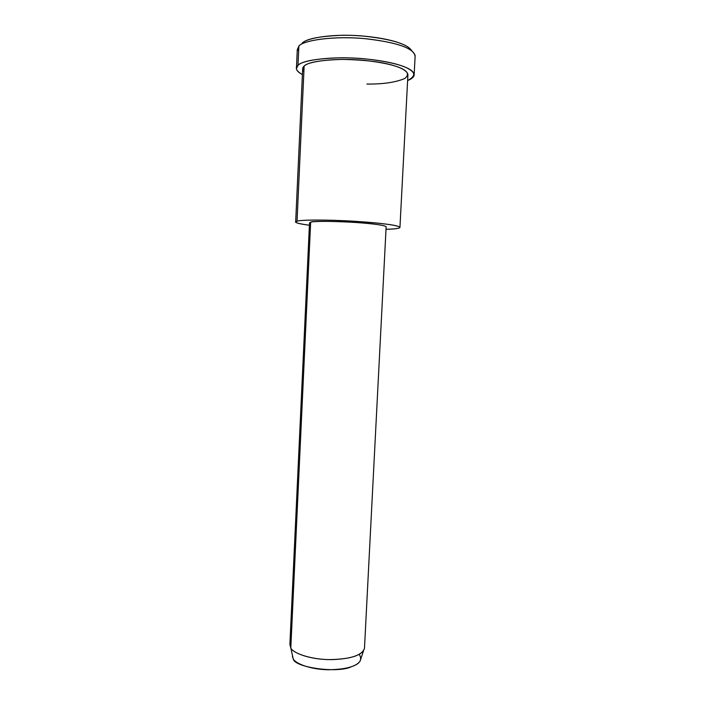 <?xml version="1.0" encoding="UTF-8"?>
<svg xmlns="http://www.w3.org/2000/svg" width="705" height="705" viewBox="0 0 705 705"><rect width="100%" height="100%" fill="white"/><g stroke="black" fill="none" stroke-linecap="round" stroke-linejoin="round"><path stroke-width="1.06" d="M411.746 50.751C407.446 43.877 390.958 38.951 362.264 35.964C332.011 33.399 305.503 38.29 302.101 43.322C305.988 38.845 319.568 36.149 342.824 35.25C365.569 35.056 388.102 38.898 398.581 42.688C405.384 44.935 409.764 47.623 411.746 50.751M297.475 50.619L298.876 46.133C302.286 40.493 334.39 35.338 367.552 38.934C398.334 42.705 414.179 48.522 415.104 56.382M360.088 661.167L363.577 650.574C359.356 656.329 347.829 659.342 328.997 659.607C309.416 659.351 292.98 652.927 290.804 648.027L293.227 658.867C295.272 663.493 310.359 669.53 328.301 669.741C345.556 669.468 356.148 666.613 360.088 661.167L360.978 658.479M359.162 654.293C362.608 659.686 360.061 663.81 351.522 666.666C338.092 673.575 294.329 667.582 293.227 658.867L292.355 656.346M290.804 648.027C292.927 653.288 312.033 660.091 332.513 659.607C351.716 658.814 362.361 655.024 364.476 648.256L386.146 226.728C384.419 225.186 373.738 223.732 354.104 222.357C333.13 220.973 313.135 221.203 310.658 222.163L309.521 222.85L289.887 644.476L290.804 648.027L310.658 222.163L290.804 648.027M399.946 227.336L407.939 74.404C405.948 68.077 391.319 63.397 364.071 60.366C334.884 57.519 307.354 61.591 304.137 66.111L297.043 221.167C292.936 222.11 297.061 223.476 309.407 225.265C300.445 224.031 295.862 222.965 295.668 222.057L297.043 221.167C300.083 219.828 327.164 219.475 356.104 221.37C383.132 223.265 397.743 225.248 399.946 227.336C399.902 228.385 395.258 229.037 386.014 229.284C405.393 228.922 402.661 226.138 386.833 224.216C375.078 222.577 357.717 221.282 334.752 220.33C313.17 219.793 300.594 220.075 297.043 221.167L304.137 66.111L302.656 69.072L295.677 221.855M310.658 222.163C312.306 220.304 361.744 221.96 376.241 224.401M414.143 74.563L415.148 55.624C413.015 47.966 396.624 42.353 365.965 38.775C333.104 35.462 302.322 40.617 298.876 46.133L298.004 65.362C294.796 67.98 296.259 71.055 302.401 74.589C298.488 72.492 296.505 70.491 296.426 68.597L298.004 65.362C301.423 60.295 332.143 55.669 364.978 58.85C395.602 62.26 411.993 67.495 414.143 74.563C414.24 76.801 412.064 78.793 407.622 80.546C417.827 75.206 415.227 70.095 399.832 65.204C388.781 61.511 364.943 57.695 340.903 57.775C316.325 58.541 302.031 61.071 298.004 65.362L298.876 46.133L297.29 49.65L296.461 67.874M303.89 71.531C302.172 69.469 302.251 67.662 304.137 66.111C307.847 62.296 320.634 60.057 342.507 59.396C365.728 59.916 383.212 62.119 394.976 65.988C407.041 69.733 410.363 73.875 404.926 78.422C395.805 82.353 383.132 84.239 366.908 84.054"/></g></svg>
